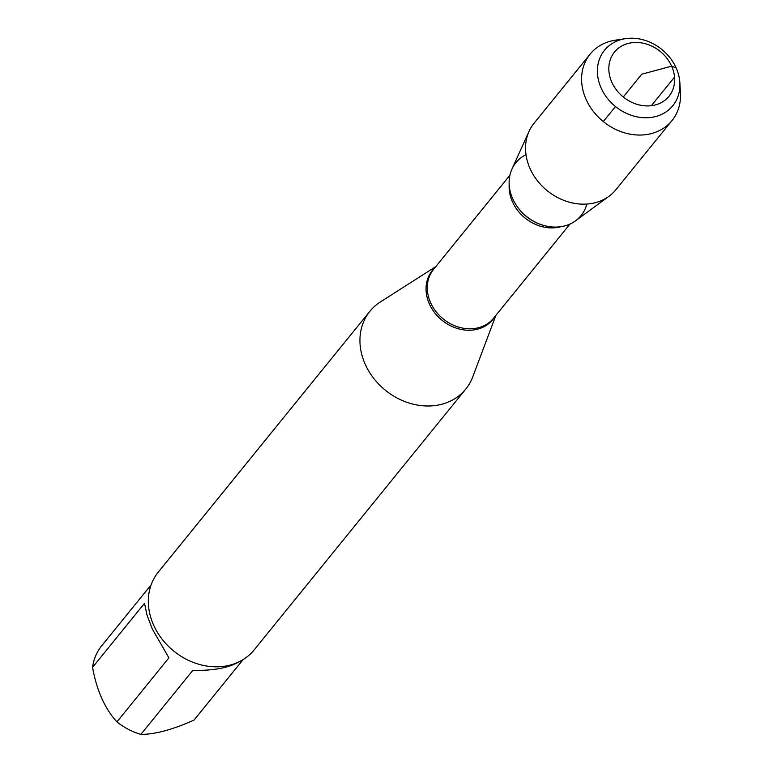 <?xml version="1.0" encoding="UTF-8"?>
<svg xmlns="http://www.w3.org/2000/svg" width="773" height="773" viewBox="0 0 773 773"><rect width="100%" height="100%" fill="white"/><g stroke="black" fill="none" stroke-linecap="round" stroke-linejoin="round"><path stroke-width="1.16" d="M243.166 659.543L194.033 720.098C172.331 729.751 154.629 734.505 140.908 734.35A59.27 49.54 -140.9 0 1 116.936 721.895C104.838 708.638 96.712 690.463 92.547 667.37A59.27 49.54 -140.9 0 1 101.437 646.102L151.112 584.861M116.936 721.895L168.901 657.852L152.223 628.836L147.025 615.115L144.512 603.327L92.547 667.37M239.794 661.427C228.885 667.901 213.242 670.858 192.873 670.297L140.908 734.35M495.899 315.365L472.767 376.857A61.734 51.598 -140.9 0 1 465.8 389.041A61.734 51.598 -140.9 0 1 413.072 404.153A61.734 51.598 -140.9 0 1 365.214 364.276A61.734 51.598 -140.9 0 1 369.909 311.258A61.734 51.598 -140.9 0 1 380.403 301.924L435.808 266.608M525.978 154.697A41.955 35.065 39.1 0 0 515.108 203.367A41.955 35.065 39.1 0 0 541.448 224.73A41.955 35.065 39.1 0 0 586.823 204.062M369.909 311.258L158.301 572.088A61.734 51.598 39.1 0 0 153.605 625.106A61.734 51.598 39.1 0 0 201.463 664.983A61.734 51.598 39.1 0 0 254.191 649.871L465.8 389.041M679.863 82.74L680.453 93.06A52.728 44.071 -140.9 0 1 671.998 120.578L615.926 189.694A52.728 44.071 -140.9 0 1 609.037 196.245L575.585 220.778A41.955 35.065 -140.9 0 1 512.712 198.738A41.955 35.065 -140.9 0 1 511.929 169.142L529.051 131.342A52.728 44.071 -140.9 0 1 534.037 123.255L590.118 54.139A52.728 44.071 -140.9 0 1 615.298 40.196L625.512 38.65A43.984 36.756 -140.9 0 1 676.162 67.927A43.984 36.756 -140.9 0 1 679.863 82.74A43.984 36.756 -140.9 0 1 648.576 117.68A43.984 36.756 -140.9 0 1 601.152 88.054A43.984 36.756 -140.9 0 1 625.512 38.65M609.037 196.245A52.728 44.071 -140.9 0 1 530.027 168.533A52.728 44.071 -140.9 0 1 529.051 131.342M671.998 120.578A52.728 44.071 -140.9 0 1 626.971 133.478A52.728 44.071 -140.9 0 1 586.098 99.417A52.728 44.071 -140.9 0 1 590.118 54.139M611.82 82.228A35.085 29.326 39.1 0 0 668.587 96.77A35.085 29.326 39.1 0 0 644.798 43.588A35.085 29.326 39.1 0 0 611.82 82.228M603.298 121.574L615.501 106.539M623.26 96.973L641.735 74.198L671.65 66.169L676.162 67.927M674.539 77.107L651.349 105.698M494.942 316.534A38.94 32.543 -140.9 0 1 461.626 329.54A38.94 32.543 -140.9 0 1 429.373 303.934A38.94 32.543 -140.9 0 1 434.851 267.787M509.89 175.297L433.527 269.429A38.689 32.34 39.1 0 0 443.2 318.92A38.689 32.34 39.1 0 0 493.609 318.176L569.981 224.044M560.879 226.682A38.689 32.34 -140.9 0 1 509.185 184.747M515.108 203.367L515.446 203.917A40.447 33.809 39.1 0 0 540.829 224.518L541.448 224.73"/></g></svg>
